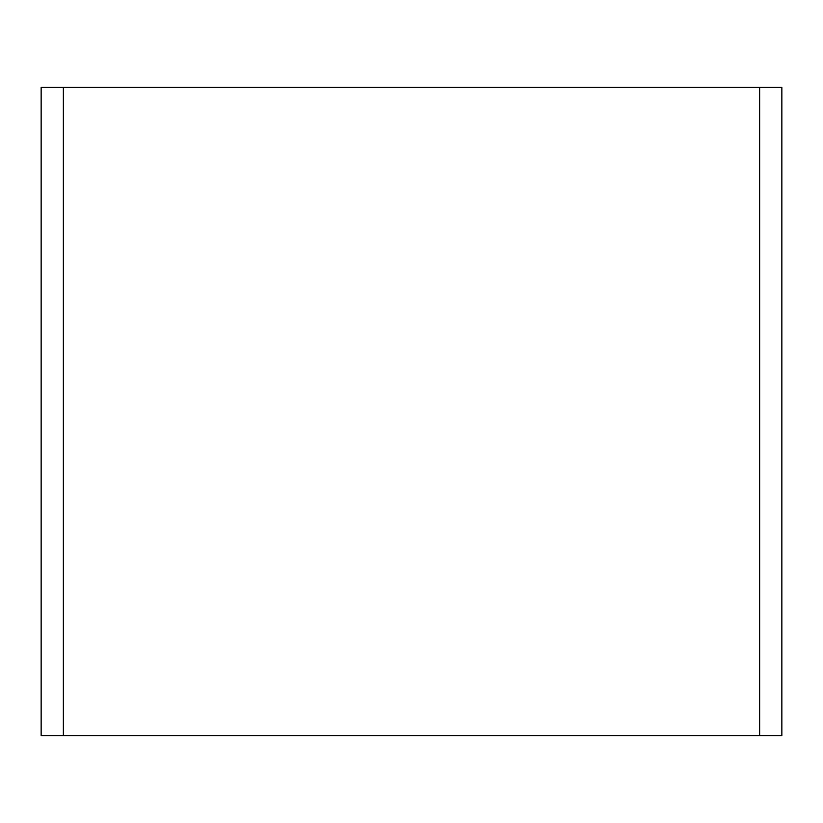 <?xml version="1.0" encoding="UTF-8"?>
<svg xmlns="http://www.w3.org/2000/svg" width="823" height="823" viewBox="0 0 823 823"><rect width="100%" height="100%" fill="white"/><g stroke="black" fill="none" stroke-linecap="round" stroke-linejoin="round"><path stroke-width="1.23" d="M41.15 735.556L63.371 735.556L63.371 87.444L41.15 87.444L63.371 87.444L63.371 735.556L781.85 735.556L759.629 735.556L759.629 667.042L759.629 735.556L63.371 735.556L63.371 87.444L759.629 87.444L759.629 735.556L759.629 87.444L781.85 87.444L781.85 735.556L781.85 87.444L759.629 87.444L759.629 667.042L759.629 87.444L63.371 87.444L63.371 735.556L41.15 735.556L41.15 87.444L41.15 735.556"/></g></svg>
